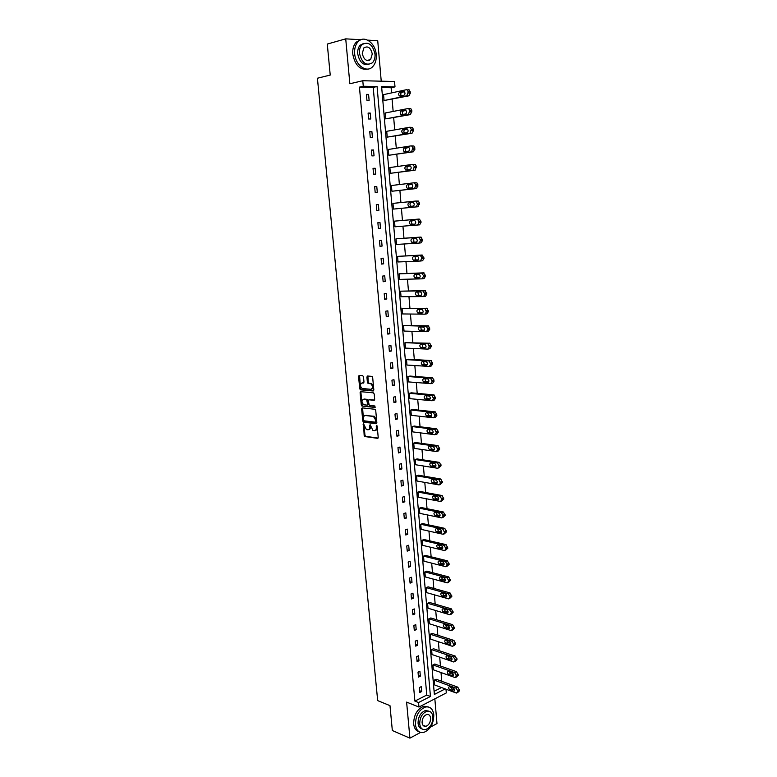 <?xml version="1.0" encoding="UTF-8"?>
<svg xmlns="http://www.w3.org/2000/svg" width="777" height="777" viewBox="0 0 777 777"><rect width="100%" height="100%" fill="white"/><g stroke="black" fill="none" stroke-linecap="round" stroke-linejoin="round"><path stroke-width="1.17" d="M363.539 423.834L364.16 435.45L364.831 436.548L377.593 438.335L378.214 437.393L377.185 426.282L376.622 425.485L376.321 427.593C376.369 429.603 375.718 430.613 374.359 430.643L372.902 430.4L370.124 424.679L369.745 426.748C369.794 428.749 369.153 429.759 367.812 429.778L366.375 429.545L363.539 423.834M363.918 424.125L364.957 435.237L365.637 436.334L378.088 438.073M377 425.747L377.127 427.379L376.321 427.593M370.415 424.932L370.551 426.534L369.745 426.748M369.405 59.858L369.153 60.48M360.858 39.734L345.726 38.85L327.282 44.066L330.225 75.058L317.414 78.234L377.68 700.611L389.986 705.652L392.336 730.526L409.916 738.15L420.522 732.429M430.604 727L436.985 723.562L434.838 698.844M381.235 81.187L377.729 40.725L367.676 40.132M363.481 376.758L362.684 375.65L359.159 375.388L358.556 376.379L359.732 388.743L360.373 389.811L373.213 390.996L373.834 389.996L372.669 377.457L372.028 376.379L367.511 376.01L366.909 377.02L367.404 382.362L368.045 383.43L370.804 383.76C373.028 386.179 373.057 388.024 370.882 389.316L362.111 388.471C359.906 386.091 359.877 384.256 362.004 382.964L363.383 383.071L363.986 382.08L363.481 376.758M445.988 689.199L446.309 692.919L418.958 707.041L406.604 702.107L409.916 738.15M418.958 707.041L418.56 702.544L430.448 696.454L377.068 86.529L363.277 86.257L362.781 80.73L394.541 81.507L394.998 86.888L381.614 86.626L434.362 694.444L445.192 688.908M414.889 701.097L426.777 695.046L373.222 87.393L359.44 87.131L414.889 701.097L418.56 702.544M359.44 87.131L363.277 86.257M345.726 38.85L349.854 83.751L362.781 80.73M362.228 407.876L361.635 408.838L362.791 421.066L363.461 422.154L376.243 423.756L376.864 422.795L375.718 410.392L375.048 409.294L362.228 407.876M361.266 404.943L360.101 392.657L360.693 391.676L373.387 392.841L374.203 393.968L374.689 399.31L374.077 400.301L368.89 399.786L368.288 400.757L369.269 405.361L374.912 405.992L374.951 407.439L361.917 406.021L361.266 404.943L362.072 404.749L360.916 392.463L360.101 392.657M385.654 118.891L385.139 113.015L407.925 108.566L408.78 108.741L409.732 110.655L408.42 114.578L385.654 118.891L410.528 114.569L411.839 110.655L410.878 108.741L410.033 108.566M388.801 155.283L388.296 149.475L411.023 145.891L411.82 146.066L412.82 148.018L411.509 151.836L388.801 155.283L413.597 151.758L414.908 147.96L413.908 146.008L411.295 145.882M391.919 191.249L391.423 185.518L414.083 182.789L415.87 184.945L414.568 188.656L391.919 191.249L416.637 188.52L417.939 184.809L416.89 182.818L414.209 182.78M394.998 226.806L394.502 221.144L419.153 219.046L420.94 221.241L421.037 222.397L419.629 224.844L394.998 226.806M397.552 256.361L420.085 255.274L421.872 257.498L420.561 261.014L398.038 261.966L397.552 256.361L422.125 255.021L423.999 258.382L422.601 260.742L420.755 260.985M400.573 291.181L423.038 290.889L424.912 294.279L423.514 296.561L401.049 296.717L400.573 291.181L425.058 290.569L426.923 293.949L425.524 296.231L423.844 296.503M403.554 325.602L426.456 326.214L427.816 329.497L426.427 331.692L404.03 331.08L403.554 325.602L428.457 325.835L429.817 329.108L428.418 331.313L426.884 331.604M406.497 359.644L429.273 360.994L430.701 364.306L429.302 366.433L406.973 365.064L406.497 359.644L408.479 359.217L431.264 360.557L432.682 363.869L431.284 365.986L429.895 366.297M409.411 393.298L432.061 395.386L433.537 398.727L432.148 400.767L409.877 398.659L409.411 393.298L411.383 392.822L434.032 394.891L435.508 398.232L434.12 400.272L432.857 400.592M412.296 426.583L434.809 429.38L436.353 432.75L434.965 434.722L412.752 431.886L412.296 426.583L414.248 426.058L436.761 428.826L438.306 432.197L436.917 434.158L435.78 434.489M415.151 459.508L437.529 462.985L439.131 466.394L437.752 468.288L415.598 464.743L415.151 459.508L417.084 458.925L439.471 462.383L441.074 465.782L438.655 467.997M417.968 492.064L440.219 496.221L441.88 499.65L440.501 501.476L418.414 497.241L417.968 492.064L419.881 491.433L442.142 495.571L443.803 498.999L441.491 501.136M420.755 524.261L442.871 529.079L444.599 532.546L443.22 534.294L421.202 529.39L420.755 524.261L422.659 523.581L444.774 528.379L446.503 531.837L444.289 533.896M423.514 556.118L445.493 561.577L447.29 565.073L445.911 566.754L423.951 561.188L423.514 556.118L425.398 555.38L447.377 560.819L449.184 564.316L447.047 566.297M426.243 587.626L448.144 593.735L449.864 596.212L449.951 597.241L448.64 598.873L426.68 592.637L426.243 587.626L428.117 586.849L450.029 592.929L451.825 596.425L449.737 598.397M428.943 618.793L450.786 625.534L452.496 628.039L452.573 629.059L451.204 630.603L429.37 623.756L428.943 618.793L430.798 617.968L452.651 624.679L454.438 628.195L452.379 630.147M431.614 649.63L453.389 656.992L455.099 659.518L455.176 660.518L453.807 662.004L432.031 654.535L431.614 649.63L433.459 648.756L455.244 656.089L457.022 659.615L455.001 661.567M434.256 680.137L455.973 688.111L457.672 690.656L457.75 691.647L456.381 693.065L434.673 684.993L434.256 680.137L436.082 679.224L457.808 687.159L459.586 690.695L457.585 692.637M434.09 691.316L441.511 687.538M441.763 681.293L441.015 672.542M440.452 666.025L439.704 657.167M439.151 650.679L438.383 641.705M437.83 635.236L437.053 626.165M436.509 619.725L435.722 610.537M435.178 604.117L434.382 594.823M433.838 588.432L433.032 579.03M432.488 572.659L431.682 563.15M431.138 556.808L430.322 547.173M429.778 540.86L428.953 531.118M428.409 524.825L427.573 514.966M427.039 508.712L426.185 498.737M425.65 492.501L424.796 482.41M424.261 476.204L423.397 465.996M422.863 459.809L421.989 449.485M421.464 443.337L420.571 432.886M420.046 426.758L419.143 416.19M418.628 410.101L417.715 399.397M417.2 393.337L416.278 382.517M415.763 376.486L414.831 365.54M414.316 359.537L413.374 348.465M412.859 342.502L411.907 331.293M411.402 325.359L410.431 314.034M409.926 308.129L408.955 296.659M408.449 290.792L407.459 279.196M406.963 273.358L405.963 261.626M405.468 255.827L404.458 243.959M403.962 238.189L402.942 226.194M402.447 220.454L401.418 208.343M400.922 202.564L399.893 190.433M399.388 184.557L398.358 172.426M397.843 166.443L396.804 154.302M396.289 148.213L395.25 136.082M394.726 129.885L393.686 117.754M393.152 111.451L392.113 99.31M391.569 92.9L391.132 87.743L381.692 87.558M432.935 664.927L454.691 672.591L456.468 676.126L455.099 677.573L433.362 669.813L432.935 664.927L434.77 664.034L456.526 671.668L458.304 675.194L456.303 677.146M430.283 634.255L452.097 641.307L453.885 644.832L452.515 646.347L430.711 639.189L430.283 634.255L432.129 633.401L453.943 640.433L455.73 643.948L453.7 645.901M427.593 603.253L449.475 609.683L451.184 612.169L451.262 613.189L449.893 614.772L428.03 608.236L427.593 603.253L429.458 602.447L451.34 608.847L453.137 612.354L451.058 614.316M424.883 571.911L446.824 577.699L448.533 580.166L448.62 581.206L447.28 582.857L425.32 576.952L424.883 571.911L426.758 571.153L448.708 576.923L450.505 580.419L448.397 582.391M422.134 540.229L444.191 545.376L445.949 548.853L444.57 550.572L422.581 545.328L422.134 540.229L424.028 539.529L446.085 544.648L447.843 548.115L445.677 550.135M419.366 508.207L441.55 512.694L443.249 516.142L441.86 517.929L419.813 513.364L419.366 508.207L421.27 507.546L443.463 512.014L445.163 515.462L442.9 517.56M416.559 475.825L438.879 479.652L440.51 483.071L439.131 484.926L417.016 481.041L416.559 475.825L418.482 475.223L440.802 479.02L442.443 482.439L440.083 484.615M413.723 443.094L436.179 446.231L437.742 449.621L436.363 451.554L414.18 448.358L413.723 443.094L415.666 442.531L438.121 445.658L439.695 449.038L438.306 450.971L437.218 451.291M410.858 409.994L433.44 412.432L434.955 415.782L433.566 417.793L411.324 415.316L410.858 409.994L412.82 409.489L435.402 411.907L436.907 415.258L435.518 417.268L434.324 417.589M407.964 376.515L430.672 378.234L432.119 381.565L430.73 383.644L408.43 381.905L407.964 376.515L409.935 376.068L432.653 377.777L434.1 381.099L432.702 383.178L431.381 383.498M405.031 342.667L427.874 343.657L429.263 346.95L427.865 349.116L405.507 348.115L405.031 342.667L429.866 343.249L431.254 346.542L429.856 348.698L428.399 348.999M402.068 308.44L425.038 308.663L426.369 311.936L424.97 314.18L402.544 313.947L402.068 308.44L427.049 308.323L428.38 311.587L426.981 313.821L425.369 314.102M399.067 273.815L421.571 273.135L423.348 275.369L423.436 276.515L422.037 278.836L399.553 279.39L399.067 273.815L423.591 272.844L425.466 276.223L424.067 278.535L422.299 278.797M396.037 238.801L418.599 237.315L419.25 237.461L420.483 240.676L419.075 243.084L396.523 244.434L396.037 238.801L420.639 237.092L421.299 237.238L422.523 240.443L421.115 242.842L419.192 243.065M393.463 209.081L418.133 206.731L419.444 203.079L418.366 201.068L415.598 201.068L392.968 203.38L393.463 209.081L416.074 206.905L417.482 204.409L416.307 201.233L415.598 201.068M390.365 173.32L389.869 167.55L412.558 164.394L414.355 166.54L413.043 170.299L390.365 173.32L415.122 170.192L416.433 166.443L415.404 164.471L412.752 164.384M387.228 137.14L386.723 131.303L409.479 127.282L410.305 127.457L411.286 129.4L409.974 133.265L387.228 137.14L412.063 133.217L413.481 130.555L413.374 129.361L412.402 127.428L409.829 127.282M384.061 100.534L383.547 94.629L406.361 89.724L407.235 89.909L408.178 91.803L406.866 95.775L384.061 100.534L408.974 95.804L410.392 93.055L409.353 89.947L408.479 89.763M391.132 87.743L394.998 86.888M373.222 87.393L377.068 86.529M426.777 695.046L430.448 696.454M368.589 94.425L369.124 100.408L366.958 100.388L366.423 94.396L368.589 94.425L366.462 94.891M370.24 113.044L370.775 118.988L368.619 119.007L368.084 113.053L370.24 113.044L368.123 113.471M371.892 131.556L372.416 137.471L370.27 137.519L369.745 131.595L371.892 131.556L369.774 131.935M373.533 149.961L374.048 155.837L371.911 155.915L371.387 150.029L373.533 149.961L371.416 150.301M375.155 168.25L375.68 174.097L373.552 174.203L373.028 168.356L375.155 168.25L373.047 168.551M376.777 186.441L377.292 192.249L375.174 192.395L374.65 186.577L376.777 186.441L374.66 186.694M378.38 204.526L378.894 210.295L376.787 210.47L376.272 204.691L378.38 204.526L376.272 204.739M379.982 222.504L380.497 228.244L378.389 228.448L377.875 222.698L379.982 222.504M381.575 240.375L382.08 246.076L379.992 246.319L379.477 240.598L381.575 240.375M383.158 258.139L383.653 263.811L381.575 264.083L381.07 258.401L383.158 258.139M384.722 275.806L385.227 281.449L383.148 281.75L382.643 276.097L384.722 275.806M386.286 293.376L386.791 298.98L384.722 299.31L384.217 293.696L386.286 293.376M387.84 310.839L388.335 316.414L386.276 316.773L385.78 311.188L387.84 310.839M389.384 328.205L389.879 333.751L387.83 334.129L387.334 328.584L389.384 328.205M390.918 345.474L391.414 350.981L389.374 351.398L388.879 345.872L390.918 345.474M392.453 362.636L392.939 368.123L390.909 368.56L390.413 363.073L392.453 362.636M393.968 379.71L394.454 385.159L392.434 385.625L391.938 380.167L393.968 379.71M395.483 396.678L395.959 402.107L393.949 402.603L393.463 397.173L395.483 396.678M396.979 413.558L397.465 418.949L395.454 419.473L394.969 414.083L396.979 413.558M398.475 430.341L398.951 435.703L396.95 436.256L396.474 430.885L398.475 430.341M399.961 447.037L400.437 452.36L398.446 452.942L397.97 447.61L399.961 447.037M401.437 463.636L401.903 468.929L399.922 469.541L399.446 464.228L401.437 463.636M402.904 480.137L403.37 485.402L401.398 486.043L400.922 480.759L402.904 480.137M404.361 496.552L404.827 501.787L402.865 502.447L402.399 497.202L404.361 496.552M405.817 512.869L406.284 518.084L404.322 518.764L403.855 513.548L405.817 512.869M407.265 529.098L407.721 534.285L405.769 534.994L405.303 529.807L407.265 529.098M408.692 545.24L409.158 550.398L407.216 551.136L406.75 545.969L408.692 545.24M410.12 561.295L410.577 566.423L408.644 567.181L408.187 562.053L410.12 561.295M411.548 577.262L411.995 582.361L410.071 583.148L409.615 578.039L411.548 577.262M412.956 593.142L413.413 598.212L411.489 599.018L411.033 593.939L412.956 593.142M414.364 608.935L414.811 613.976L412.898 614.811L412.451 609.76L414.364 608.935M415.763 624.64L416.21 629.652L414.296 630.506L413.85 625.485L415.763 624.64M417.152 640.258L417.589 645.25L415.695 646.124L415.248 641.132L417.152 640.258M418.531 655.798L418.978 660.761L417.084 661.664L416.637 656.691L418.531 655.798M419.91 671.25L420.347 676.184L418.463 677.107L418.016 672.163L419.91 671.25M421.27 686.625L421.707 691.53L419.833 692.472L419.395 687.558L421.27 686.625M421.707 691.53L419.677 690.753M420.347 676.184L418.317 675.436M418.978 660.761L416.938 660.042M417.589 645.25L415.559 644.56M416.21 629.652L414.17 629.001M414.811 613.976L412.772 613.344M413.413 598.212L411.363 597.61M411.995 582.361L409.945 581.798M410.577 566.423L408.527 565.889M409.158 550.398L407.099 549.893M407.721 534.285L405.662 533.809M406.284 518.084L404.225 517.637M404.827 501.787L402.768 501.379M403.37 485.402L401.311 485.033M401.903 468.929L399.834 468.589M400.437 452.36L398.358 452.059M398.951 435.703L396.882 435.431M397.465 418.949L395.386 418.706M395.959 402.107L393.881 401.894M394.454 385.159L392.375 384.984M392.939 368.123L390.85 367.987M391.414 350.981L389.326 350.883M389.879 333.751L387.791 333.683M388.335 316.414L386.247 316.385M386.791 298.98L384.693 298.99M385.227 281.449L383.129 281.497M383.653 263.811L381.556 263.898M382.08 246.076L379.982 246.202M380.497 228.244L378.389 228.399M368.754 429.574C370.017 429.458 370.61 428.448 370.551 426.534M375.31 430.439C376.583 430.303 377.185 429.283 377.127 427.379M362.587 407.915L363.597 420.862L364.267 421.95L376.728 423.504M363.655 420.046L364.209 420.833L375.33 422.193L375.757 421.522L375.621 419.998L373.475 416.491L365.433 415.491C364.092 415.53 363.461 416.55 363.519 418.541L363.655 420.046M375.553 422.134L376.563 421.309L375.757 421.522M365.336 415.481L374.281 416.278L376.427 419.794L376.563 421.309M361.072 391.705L360.916 392.463M374.533 400.068L369.415 399.66M375.32 407.197L362.063 406.06M363.568 399.252C361.441 400.534 361.49 402.36 363.714 404.739L367.026 405.138L367.628 404.166L366.647 399.582L363.617 399.242M367.317 405.07L368.434 403.972L367.628 404.166M364.384 399.057L367.453 399.388L368.434 403.972M362.072 404.749L362.869 405.866M362.111 382.935L363.811 382.857M371.697 389.122C373.873 387.84 373.844 385.984 371.62 383.576L370.357 383.653M367.9 376.039L368.22 382.177L368.861 383.246L371.173 383.469M359.547 375.417L360.538 388.549L361.179 389.617L373.659 390.773M450.437 686.936L451.758 688.859L454.642 689.927M453.302 687.995L449.465 686.606C448.212 687.305 448.368 688.373 449.932 689.811L453.778 691.209C455.031 690.5 454.875 689.432 453.302 687.995M415.452 724.62C416.297 730.399 418.958 733.041 423.436 732.536C430.176 729.885 433.624 724.009 433.799 714.898C432.964 709.012 430.244 706.371 425.621 706.973C418.997 709.692 415.608 715.578 415.452 724.62M428.263 706.924L423.824 706.254C417.2 708.974 413.811 714.84 413.655 723.873C414.18 728.253 415.977 730.885 419.065 731.759M422.154 728.972C419.823 728.428 418.453 726.524 418.055 723.241C418.172 716.724 420.619 712.49 425.398 710.537L428.758 711.13M419.716 723.931C420.318 728.107 422.241 730.011 425.485 729.632C430.322 727.719 432.808 723.474 432.925 716.909C432.333 712.674 430.371 710.77 427.059 711.198C422.28 713.16 419.833 717.404 419.716 723.931M430.604 718.142C430.215 715.423 428.953 714.199 426.835 714.461C423.747 715.724 422.164 718.463 422.086 722.668C422.474 725.368 423.718 726.592 425.815 726.349C428.923 725.106 430.526 722.367 430.604 718.142M354.671 53.652C355.4 65.287 366.657 73.31 372.62 66.754C375.369 63.86 376.573 59.819 376.223 54.662C375.592 43.114 364.219 34.742 358.11 41.647C355.458 44.561 354.312 48.572 354.671 53.652M360.819 39.753L356.216 42.162C353.564 45.085 352.418 49.077 352.777 54.157C355.05 65.365 360.11 70.328 367.958 69.046M368.871 64.472C363.131 65.589 359.421 62.034 357.731 53.798C357.478 50.126 358.304 47.242 360.227 45.144L363.743 43.395M359.479 53.341C361.897 63.063 366.21 66.21 372.426 62.782C374.397 60.693 375.252 57.789 375 54.069C372.62 44.299 368.279 41.162 361.975 44.668C360.052 46.775 359.217 49.66 359.479 53.341M372.27 53.943C370.726 47.65 367.939 45.629 363.889 47.873L362.267 53.467C363.821 59.742 366.608 61.771 370.619 59.557L372.27 53.943M368.23 60.655L368.58 60.072M449.135 671.503L450.475 673.484L453.36 674.504M452.01 672.523L448.193 671.182C446.911 671.882 447.066 672.96 448.64 674.397L452.457 675.747C453.749 675.038 453.603 673.96 452.01 672.523M447.834 655.982L449.184 658.012L452.068 659.003M450.718 656.963L446.921 655.691C445.609 656.39 445.745 657.459 447.338 658.915L451.136 660.197C452.457 659.498 452.311 658.42 450.718 656.963M446.532 640.384L447.882 642.462L450.777 643.405M449.407 641.316L445.639 640.102C444.298 640.802 444.425 641.88 446.027 643.337L449.815 644.57C451.155 643.871 451.019 642.783 449.407 641.316M445.221 624.698L446.571 626.835L449.465 627.729M448.096 625.592L444.347 624.436C442.977 625.135 443.104 626.213 444.716 627.68L448.475 628.855C449.854 628.146 449.728 627.068 448.096 625.592M443.9 608.935L445.26 611.111L448.154 611.975M446.785 609.78L443.045 608.682C441.647 609.382 441.763 610.469 443.395 611.936L447.134 613.053C448.533 612.354 448.416 611.256 446.785 609.78M442.579 593.074L443.939 595.308L446.824 596.124M445.454 593.881L441.744 592.841C440.316 593.541 440.423 594.628 442.064 596.114L445.775 597.163C447.212 596.464 447.105 595.367 445.454 593.881M441.249 577.126L442.608 579.419L445.493 580.186M444.123 577.894L440.433 576.913C438.976 577.612 439.073 578.7 440.724 580.196L444.425 581.186C445.881 580.487 445.784 579.389 444.123 577.894M439.918 561.101L441.268 563.442L444.153 564.16M442.783 561.82L439.102 560.897C437.626 561.596 437.723 562.694 439.374 564.189L443.055 565.122C444.551 564.423 444.463 563.325 442.793 561.82L442.783 561.82M439.374 564.189L441.268 563.442L439.374 564.189M438.578 544.978L439.889 547.358L442.803 548.047M441.433 545.648L437.752 544.784C436.276 545.493 436.363 546.6 437.995 548.096L441.715 548.97C443.201 548.271 443.113 547.163 441.472 545.658L441.433 545.648M437.228 528.768L438.51 531.196L441.433 531.847M440.083 529.399L436.392 528.593C434.926 529.302 434.994 530.409 436.606 531.905L440.355 532.74C441.841 532.022 441.763 530.914 440.141 529.409L440.083 529.399M435.878 512.47L437.13 514.947L440.064 515.549M438.714 513.053L435.023 512.296C433.556 513.024 433.624 514.131 435.217 515.627L438.995 516.414C440.472 515.685 440.413 514.578 438.811 513.073L438.714 513.053M434.518 496.085L435.732 498.601L438.684 499.174M437.344 496.61L433.644 495.92C432.187 496.649 432.245 497.766 433.819 499.261L437.626 499.99C439.102 499.261 439.044 498.144 437.47 496.639L437.344 496.61M433.158 479.603L434.333 482.167L437.296 482.692M435.965 480.079L432.265 479.448C430.808 480.186 430.856 481.303 432.41 482.799L436.256 483.479C437.713 482.74 437.674 481.623 436.12 480.118L435.965 480.079M431.789 463.024L432.925 465.646L435.897 466.132M434.586 463.461L430.876 462.878C429.428 463.636 429.467 464.753 430.992 466.249L434.867 466.88C436.324 466.132 436.295 465.005 434.761 463.5L434.586 463.461M430.419 446.357L431.507 449.028L434.479 449.465M433.187 446.746L429.477 446.221C428.03 446.989 428.059 448.106 429.564 449.601L433.479 450.184C434.935 449.427 434.906 448.3 433.391 446.794L433.187 446.746M429.04 429.594L430.079 432.313L433.061 432.711M431.789 429.934L428.069 429.477C426.631 430.244 426.651 431.371 428.127 432.867L432.08 433.391C433.527 432.624 433.508 431.497 432.022 429.992L431.789 429.934M427.661 412.733L428.651 415.51L431.633 415.87M430.38 413.024L426.651 412.626C425.223 413.403 425.233 414.539 426.69 416.025L430.672 416.501C432.109 415.734 432.099 414.588 430.633 413.092L430.38 413.024M426.272 395.784L427.204 398.611L430.186 398.931M428.962 396.027L425.223 395.687C423.805 396.474 423.805 397.61 425.242 399.096L429.254 399.524C430.691 398.737 430.691 397.591 429.244 396.095L428.962 396.027M424.883 378.729L425.757 381.614L428.729 381.886M427.535 378.923L423.795 378.652C422.377 379.448 422.377 380.584 423.786 382.08L427.826 382.439C429.263 381.653 429.263 380.507 427.845 379.001L427.535 378.923M423.484 361.577L424.31 364.52L427.263 364.753M426.097 361.723L422.358 361.519C420.94 362.325 420.93 363.471 422.329 364.957L426.398 365.258C427.826 364.462 427.836 363.306 426.437 361.81L426.097 361.723M422.086 344.328L422.843 347.329L425.786 347.523M424.66 344.434L420.911 344.279C419.502 345.095 419.483 346.251 420.852 347.737L424.951 347.989C426.379 347.173 426.398 346.018 425.029 344.522L424.66 344.434M420.687 326.981L421.367 330.04L424.291 330.196M423.212 327.039L419.454 326.952C418.055 327.777 418.026 328.933 419.376 330.419L423.504 330.613C424.922 329.788 424.951 328.632 423.601 327.127L423.212 327.039M419.279 309.528L419.891 312.655L422.785 312.772M421.746 309.537L417.987 309.518C416.598 310.363 416.559 311.519 417.88 313.005L422.047 313.141C423.455 312.305 423.494 311.14 422.164 309.644L421.746 309.537M417.88 291.967L418.405 295.173L421.26 295.25M420.279 291.938L416.521 291.987C415.132 292.842 415.083 294.007 416.385 295.493L420.58 295.561C421.989 294.716 422.037 293.541 420.726 292.045L420.279 291.938M416.472 274.31L416.909 277.583L419.716 277.622M418.803 274.242L415.035 274.359C413.655 275.213 413.607 276.389 414.889 277.875L419.114 277.884C420.503 277.03 420.561 275.854 419.279 274.359L418.803 274.242M415.083 256.546L415.404 259.897L418.152 259.906M417.327 256.439L413.549 256.624C412.169 257.498 412.111 258.673 413.374 260.149L417.628 260.101C419.017 259.236 419.075 258.051 417.812 256.556L417.327 256.439M413.704 238.675L413.888 242.103L416.55 242.084M415.831 238.539L412.053 238.782C410.674 239.666 410.615 240.851 411.849 242.337L416.142 242.22C417.521 241.336 417.589 240.151 416.346 238.656L415.831 238.539M394.502 221.144L419.153 219.046M412.393 220.687C411.218 221.736 411.208 222.912 412.373 224.203L414.889 224.174M414.326 220.522L410.538 220.843C409.178 221.736 409.11 222.931 410.324 224.407L414.636 224.232C416.016 223.339 416.093 222.144 414.869 220.649L414.326 220.522M417.579 225.048L418.988 222.601L417.783 219.396L417.103 219.24M413.102 202.428L411.082 202.632C409.722 203.535 409.644 204.73 410.848 206.206L411.159 206.323M412.82 202.409L409.023 202.787C407.672 203.7 407.585 204.895 408.789 206.381L413.131 206.128C414.5 205.225 414.578 204.03 413.383 202.535L412.82 202.409M411.742 184.246L409.566 184.508C408.216 185.431 408.129 186.626 409.304 188.102L409.469 188.18M411.295 184.188L407.498 184.635C406.148 185.557 406.06 186.762 407.245 188.248L411.616 187.927C412.975 187.014 413.063 185.81 411.888 184.314L411.392 184.178M410.334 165.967L408.042 166.278C406.701 167.21 406.604 168.424 407.76 169.901L407.818 169.93M409.77 165.851L405.973 166.375C404.623 167.317 404.526 168.522 405.691 169.998L410.081 169.619C411.441 168.687 411.538 167.482 410.382 165.987L409.926 165.851M408.896 147.572L406.507 147.941C405.176 148.873 405.07 150.078 406.186 151.564M408.236 147.416L404.428 148.009C403.088 148.961 402.981 150.175 404.127 151.651L408.547 151.204C409.897 150.262 410.003 149.038 408.867 147.552L408.449 147.407M407.43 129.069L404.972 129.497C403.671 130.39 403.535 131.595 404.564 133.1M406.692 128.865L402.875 129.536C401.544 130.497 401.437 131.721 402.554 133.197L407.002 132.682C408.352 131.721 408.459 130.497 407.342 129.001L406.963 128.865M405.944 110.46L403.418 110.946C402.146 111.81 401.991 112.995 402.933 114.52M405.128 110.208L401.311 110.946C399.99 111.927 399.873 113.151 400.971 114.637L405.448 114.044C406.789 113.073 406.905 111.839 405.808 110.344L405.458 110.208M404.448 91.735L401.855 92.288C400.611 93.114 400.437 94.299 401.311 95.833M403.564 91.433L399.737 92.249C398.416 93.24 398.3 94.483 399.388 95.959L403.885 95.299C405.215 94.308 405.341 93.065 404.263 91.579L403.953 91.443M363.927 424.291L363.121 424.504M377 425.942L376.185 426.155M370.415 425.106L369.609 425.32M365.753 436.363L364.947 436.577M364.957 435.237L364.16 435.45M364.394 421.979L363.587 422.183M363.597 420.862L362.791 421.066M362.441 408.644L361.635 408.838M376.427 419.794L375.621 419.998M373.844 416.171L373.028 416.375M366.239 415.287L365.433 415.491M369.706 399.582L368.89 399.786M368.113 400.466L367.298 400.66M367.307 399.349L366.491 399.543M362.81 382.779L362.004 382.964M369.026 383.294L368.211 383.479M368.22 382.177L367.404 382.362M367.725 376.835L366.909 377.02M361.334 389.656L360.518 389.85M360.538 388.549L359.732 388.743M359.372 376.204L358.556 376.379M455.973 688.111L457.808 687.159M457.75 691.647L459.586 690.695M457.672 690.656L459.498 689.704M454.603 690.617L453.564 691.151M451.758 688.859L449.932 689.811M454.691 672.591L456.526 671.668M456.468 676.126L458.304 675.194M456.381 675.126L458.226 674.203M453.302 675.184L452.282 675.699M450.475 673.484L448.64 674.397M453.389 656.992L455.244 656.089M455.176 660.518L457.022 659.615M455.099 659.518L456.944 658.614M451.991 659.663L450.981 660.159M449.184 658.012L447.338 658.915M452.097 641.307L453.943 640.433M453.885 644.832L455.73 643.948M453.797 643.822L455.652 642.938M450.679 644.065L449.679 644.531M447.882 642.462L446.027 643.337M450.786 625.534L452.651 624.679M452.573 629.059L454.438 628.195M452.496 628.039L454.351 627.185M449.349 628.37L448.368 628.826M446.571 626.835L444.716 627.68M449.475 609.683L451.34 608.847M451.262 613.189L453.137 612.354M451.184 612.169L453.049 611.334M448.018 612.597L447.057 613.034M445.26 611.111L443.395 611.936M448.144 593.735L450.029 592.929M449.951 597.241L451.825 596.425M449.864 596.212L451.738 595.405M446.678 596.746L445.726 597.154M443.939 595.308L442.064 596.114M446.824 577.699L448.708 576.923M448.62 581.206L450.505 580.419M448.533 580.166L450.417 579.389M444.425 581.186L445.308 580.817L444.395 581.177M442.608 579.419L440.724 580.196M445.483 561.577L447.377 560.819M447.29 565.073L449.184 564.316M447.202 564.034L449.096 563.276M443.958 564.762L443.055 565.122M444.143 545.367L446.037 544.638M445.949 548.853L447.843 548.115M445.862 547.814L447.756 547.076M442.589 548.64L441.715 548.97M439.928 547.367L438.034 548.096M442.783 529.059L444.697 528.36M444.599 532.546L446.503 531.837M444.512 531.497L446.416 530.788M441.21 532.42L440.355 532.74M438.578 531.215L436.674 531.915M441.423 512.665L443.346 511.985M443.249 516.142L445.163 515.462M443.162 515.093L445.075 514.403M439.811 516.113L438.995 516.414M437.218 514.966L435.305 515.646M440.064 496.182L441.987 495.532M441.88 499.65L443.803 498.999M441.792 498.591L443.716 497.94M438.413 499.718L437.626 499.99M435.848 498.63L433.925 499.29M438.684 479.603L440.617 478.972M440.51 483.071L442.443 482.439M440.423 482.002L442.356 481.371M437.004 483.236L436.256 483.479M434.469 482.206L432.546 482.838M437.305 462.927L439.238 462.334M439.131 466.394L441.074 465.782M439.044 465.316L440.977 464.714M435.586 466.656L434.867 466.88M433.09 465.685L431.157 466.287M435.916 446.163L437.859 445.59M437.742 449.621L439.695 449.038M437.655 448.543L439.607 447.96M434.158 449.98L433.479 450.184M431.701 449.077L429.759 449.65M434.518 429.302L436.47 428.758M436.353 432.75L438.306 432.197M436.266 431.662L438.218 431.118M432.721 433.207L432.08 433.391M430.303 432.371L428.35 432.915M433.11 412.344L435.071 411.829M434.955 415.782L436.907 415.258M434.858 414.695L436.82 414.17M431.264 416.346L430.672 416.501M428.904 415.569L426.942 416.093M431.701 395.289L433.663 394.803M433.537 398.727L435.508 398.232M433.449 397.63L435.421 397.134M429.807 399.378L429.254 399.524M427.486 398.679L425.524 399.174M430.273 378.137L432.255 377.68M432.119 381.565L434.1 381.099M432.031 380.458L434.013 379.992M428.341 382.323L427.826 382.439M426.068 381.682L424.087 382.148M428.846 360.887L430.827 360.46M430.701 364.306L432.682 363.869M430.604 363.199L432.585 362.762M424.63 364.598L422.649 365.035M427.408 343.541L429.399 343.133M429.263 346.95L431.254 346.542M429.166 345.833L431.167 345.425M423.193 347.416L421.212 347.824M425.961 326.087L427.962 325.718M427.816 329.497L429.817 329.108M427.729 328.37L429.73 327.991M421.756 330.138L419.755 330.516M424.504 308.537L426.515 308.197M426.369 311.936L428.38 311.587M426.272 310.81L428.282 310.46M420.299 312.752L418.288 313.102M423.038 290.889L425.058 290.569M424.912 294.279L426.923 293.949M424.815 293.143L426.835 292.822M418.832 295.27L416.822 295.59M421.571 273.135L423.591 272.844M423.436 276.515L425.466 276.223M423.348 275.369L425.369 275.077M417.366 277.69L415.345 277.981M420.085 255.274L422.125 255.021M421.96 258.644L423.999 258.382M421.872 257.498L423.902 257.236M415.889 260.004L413.85 260.266M418.599 237.315L420.639 237.092M420.483 240.676L422.523 240.443M420.386 239.52L422.426 239.287M414.394 242.22L412.354 242.453M418.988 222.601L421.037 222.397M418.89 221.435L420.94 221.241M412.898 224.33L410.848 224.524M416.074 206.905L418.133 206.731M417.482 204.409L419.541 204.244M417.385 203.244L419.444 203.079M411.082 202.632L409.023 202.787M414.568 188.656L416.637 188.52M415.967 186.121L418.036 185.985M415.87 184.945L417.939 184.809M409.566 184.508L407.498 184.635M413.043 170.299L415.122 170.192M414.452 167.725L416.53 167.618M414.355 166.54L416.433 166.443M408.042 166.278L405.973 166.375M411.509 151.836L413.597 151.758M412.917 149.213L415.005 149.145M412.82 148.018L414.908 147.96M406.507 147.941L404.428 148.009M409.974 133.265L412.063 133.217M411.383 130.594L413.481 130.555M411.286 129.4L413.374 129.361M404.972 129.497L402.875 129.536M408.42 114.578L410.528 114.569M409.829 111.859L411.936 111.859M409.732 110.655L411.839 110.655M403.418 110.946L401.311 110.946M406.866 95.775L408.974 95.804M408.275 93.017L410.392 93.055M408.178 91.803L410.285 91.841M401.855 92.288L399.737 92.249M365.637 436.334L364.831 436.548M364.267 421.95L363.461 422.154M374.281 416.278L373.475 416.491M367.453 399.388L366.647 399.582M362.733 405.827L361.917 406.021M371.62 383.576L370.804 383.76M368.861 383.246L368.045 383.43M361.179 389.617L360.373 389.811M454.526 690.821L453.778 691.209M422.892 725.135L425.815 726.349M425.398 710.537L427.059 711.198M425.621 706.973L423.824 706.254M366.948 60.489L370.619 59.557M360.227 45.144L361.975 44.668M358.11 41.647L356.216 42.162M453.234 675.359L452.457 675.747M451.932 659.819L451.136 660.197M450.621 644.182L449.815 644.57M449.3 628.467L448.475 628.855M447.979 612.674L447.134 613.053M446.649 596.785L445.775 597.163M445.493 561.577L447.387 560.829M444.191 545.376L446.085 544.648M439.889 547.358L437.995 548.096M442.871 529.079L444.774 528.379M438.51 531.196L436.606 531.905M441.55 512.694L443.463 512.014M437.13 514.947L435.217 515.627M440.219 496.221L442.142 495.571M435.732 498.601L433.819 499.261M438.879 479.652L440.802 479.02M434.333 482.167L432.41 482.799M437.529 462.985L439.471 462.383M432.925 465.646L430.992 466.249M436.179 446.231L438.121 445.658M431.507 449.028L429.564 449.601M434.809 429.38L436.761 428.826M430.079 432.313L428.127 432.867M433.44 412.432L435.402 411.907M428.651 415.51L426.69 416.025M432.061 395.386L434.032 394.891M427.204 398.611L425.242 399.096M430.672 378.234L432.653 377.777M425.757 381.614L423.786 382.08M429.273 360.994L431.264 360.557M424.31 364.52L422.329 364.957M427.874 343.657L429.866 343.249M422.843 347.329L420.852 347.737M426.456 326.214L428.457 325.835M421.367 330.04L419.376 330.419M425.038 308.663L427.049 308.323M419.891 312.655L417.88 313.005M423.601 291.025L425.621 290.705M418.405 295.173L416.385 295.493M422.164 273.271L424.193 272.989M416.909 277.583L414.889 277.875M420.716 255.419L422.746 255.167M415.404 259.897L413.374 260.149M419.25 237.461L421.299 237.238M413.888 242.103L411.849 242.337M417.783 219.396L419.842 219.211M412.373 224.203L410.324 224.407M416.307 201.233L418.366 201.068M410.848 206.206L408.789 206.381M414.821 182.954L416.89 182.818M409.304 188.102L407.245 188.248M413.325 164.559L415.404 164.471M407.76 169.901L405.691 169.998M411.82 146.066L413.908 146.008M406.06 151.583L404.127 151.651M410.305 127.457L412.402 127.428M404.166 133.168L402.554 133.197M408.78 108.741L410.878 108.741M402.379 114.627L400.971 114.637M407.235 89.909L409.353 89.947M400.65 95.969L399.388 95.959"/></g></svg>
